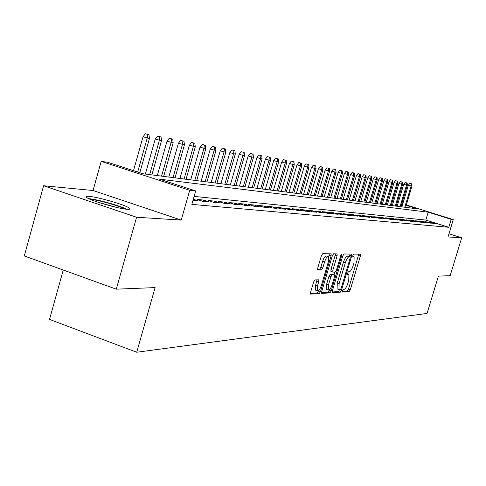 <?xml version="1.0" encoding="UTF-8"?>
<svg xmlns="http://www.w3.org/2000/svg" width="486" height="486" viewBox="0 0 486 486"><rect width="100%" height="100%" fill="white"/><g stroke="black" fill="none" stroke-linecap="round" stroke-linejoin="round"><path stroke-width="0.73" d="M342.351 290.768L342.405 292.068L349.13 291.624L350.309 289.717L360.345 256.073L360.29 254.19L353.705 254.099L352.866 255.423L352.836 256.736L354.136 256.894L353.972 262.835L353.128 265.672C351.919 269.335 350.649 271.364 349.312 271.759L348.444 271.777L347.599 273.12L347.563 274.408L348.918 274.541L348.748 280.386L347.903 283.21C346.694 286.874 345.418 288.921 344.076 289.364L343.195 289.413L342.351 290.768M127.411 209.314C130.461 209.502 130.928 208.968 128.796 207.698C123.353 204.314 97.528 196.952 89.011 196.356C85.591 196.089 85.074 196.648 87.456 198.039C93.166 201.49 119.562 208.931 127.411 209.314M314.964 279.9L313.64 281.953L310.621 292.165L310.584 294.085L319.223 293.587L320.517 291.557L331.112 255.788L331.142 253.832L322.716 253.668L321.404 255.691L317.741 268.072L317.71 270.034L321.477 270.022L322.783 267.999L324.581 261.924C325.893 258.115 327.169 256.371 328.408 256.687L328.329 261.911L321.343 285.507C320.001 289.389 318.701 291.144 317.437 290.792L317.546 285.695L318.719 281.74L318.755 279.815L314.964 279.9M116.3 289.17L24.3 255.958L43.6 185.755L136.578 217.248L116.3 289.17L155.107 287.597L136.712 352.241L427.06 313.427L438.396 276.133L450.164 275.659L461.7 237.806L447.995 236.943L453.268 219.587L451.208 219.356L448.797 227.296L191.849 204.375L195.682 190.949L189.716 190.281L101.173 161.388L107.807 162.306L142.914 173.745L417.559 208.865L406.205 205.323M136.578 217.248L181.223 220.073L189.716 190.281M332.394 290.822L332.491 292.718L340.261 292.208L341.47 290.264L351.67 255.988L351.718 254.111L343.997 253.965L342.764 255.897L332.394 290.822M321.532 292.663L328.099 292.244L329.964 292.882L321.86 293.41M335.431 253.844L335.212 255.217L337.108 255.843L337.144 253.911L333.59 253.82L332.315 255.8L321.744 291.485L321.702 293.362M337.108 255.843L332.855 270.198L332.813 272.099L335.206 272.093L336.458 270.125L340.856 255.296L341.81 253.959L341.786 255.302L331.215 290.895L329.964 292.882M461.7 237.806L448.955 233.784M433.105 223.36L435.723 223.615L431.878 222.406L429.241 222.145L433.105 223.36M428.676 222.934L431.349 223.196L427.461 221.974L424.764 221.707L428.676 222.934M424.138 222.503L426.872 222.764L422.948 221.531L420.19 221.258L424.138 222.503M419.497 222.059L422.291 222.327L418.331 221.075L415.506 220.802L419.497 222.059M414.746 221.604L417.608 221.877L413.604 220.614L410.713 220.334L414.746 221.604M409.88 221.136L412.814 221.422L408.762 220.14L405.804 219.854L409.88 221.136M404.899 220.662L407.9 220.948L403.811 219.66L400.78 219.362L404.899 220.662M399.79 220.17L402.87 220.468L398.733 219.162L395.628 218.858L399.79 220.17M394.559 219.672L397.712 219.976L393.532 218.651L390.355 218.342L394.559 219.672M389.201 219.156L392.433 219.465L388.205 218.129L384.942 217.813L389.201 219.156M383.703 218.633L387.014 218.949L382.743 217.594L379.396 217.266L383.703 218.633M378.059 218.093L381.461 218.421L377.142 217.048L373.71 216.713L378.059 218.093M372.276 217.54L375.763 217.874L371.395 216.483L367.872 216.142L372.276 217.54M366.335 216.969L369.919 217.315L365.496 215.905L361.882 215.553L366.335 216.969M360.235 216.385L363.917 216.738L359.44 215.316L355.734 214.952L360.235 216.385M353.972 215.784L357.751 216.149L353.225 214.709L349.416 214.332L353.972 215.784M347.533 215.17L351.421 215.541L346.84 214.083L342.922 213.7L347.533 215.17M340.923 214.539L344.914 214.921L340.279 213.439L336.251 213.044L340.923 214.539M334.119 213.889L338.22 214.277L333.53 212.777L329.393 212.376L334.119 213.889M327.121 213.214L331.343 213.621L326.592 212.096L322.333 211.683L327.121 213.214M319.922 212.528L324.265 212.941L319.454 211.398L315.074 210.973L319.922 212.528M312.504 211.817L316.981 212.248L312.109 210.681L307.602 210.238L312.504 211.817M304.868 211.088L309.479 211.525L304.546 209.94L299.898 209.484L304.868 211.088M297.001 210.335L301.751 210.79L296.758 209.18L291.965 208.713L297.001 210.335M288.891 209.557L293.787 210.025L288.727 208.391L283.788 207.911L288.891 209.557M280.525 208.755L285.574 209.241L280.446 207.583L275.355 207.085L280.525 208.755M271.893 207.929L277.105 208.427L271.905 206.744L266.65 206.234L271.893 207.929M262.981 207.079L268.363 207.589L263.096 205.882L257.671 205.353L262.981 207.079M253.777 206.198L259.336 206.726L253.996 204.995L248.389 204.448L253.777 206.198M244.264 205.286L250.004 205.833L244.592 204.071L238.802 203.506L244.264 205.286M234.422 204.345L240.363 204.91L234.872 203.124L228.888 202.534L234.422 204.345M224.246 203.367L230.394 203.956L224.824 202.14L218.627 201.532L224.246 203.367M213.712 202.358L220.073 202.972L214.423 201.119L208.008 200.493L213.712 202.358M202.796 201.313L209.393 201.945L203.652 200.068L197.006 199.418L202.796 201.313M192.991 200.378L198.318 200.888L193.313 199.242M448.797 227.296L425.821 220.079L194.127 196.393M63.253 270.022L49.523 319.405L136.712 352.241M181.223 220.073L93.063 190.506L43.6 185.755M93.063 190.506L101.173 161.388M451.208 219.356L428.202 212.182L159.536 179.164L195.682 190.949M397.305 202.14L398.283 202.449M401.861 203.561L402.785 203.847M406.314 204.952L453.268 219.587M402.669 204.223L401.746 203.938M398.168 202.82L397.19 202.516M425.821 220.079L428.202 212.182M431.878 222.406L431.72 222.922M427.461 221.974L427.303 222.503M422.948 221.531L422.784 222.078M418.331 221.075L418.16 221.64M413.604 220.614L413.428 221.191M408.762 220.14L408.586 220.729M403.811 219.66L403.629 220.261M398.733 219.162L398.55 219.781M393.532 218.651L393.344 219.289M388.205 218.129L388.01 218.779M382.743 217.594L382.543 218.263M377.142 217.048L376.936 217.734M371.395 216.483L371.183 217.193M365.496 215.905L365.278 216.635M359.44 215.316L359.221 216.063M353.225 214.709L352.994 215.474M346.84 214.083L346.603 214.873M340.279 213.439L340.036 214.253M333.53 212.777L333.281 213.621M326.592 212.096L326.337 212.965M319.454 211.398L319.193 212.291M312.109 210.681L311.842 211.604M304.546 209.94L304.266 210.894M296.758 209.18L296.466 210.159M288.727 208.391L288.429 209.405M280.446 207.583L280.143 208.634M271.905 206.744L271.589 207.832M263.096 205.882L262.768 207.006M253.996 204.995L253.656 206.155M244.592 204.071L244.245 205.28M234.872 203.124L234.519 204.351M224.824 202.14L224.465 203.391M214.423 201.119L214.059 202.395M203.652 200.068L203.282 201.362M342.223 291.339L347.326 291.011L348.505 289.109L358.747 254.166M349.483 256.535L350.042 254.05M332.181 291.983L338.42 291.582L339.641 289.626M340.34 289.589L341.19 288.228L350.157 258.084L350.187 256.766L349.185 256.73C347.83 257.094 346.536 259.141 345.297 262.877L339.125 283.63L338.955 289.498L340.34 289.589M348.341 256.158L350.108 256.742M337.539 289.018L337.108 288.872L337.272 283.004L343.438 262.258C344.677 258.528 345.971 256.48 347.332 256.122L348.262 256.128M335.212 255.217L330.96 269.56L330.923 271.461L332.813 272.099L330.923 271.461M334.739 272.099L333.973 274.681M329.49 289.79L329.35 290.257L331.215 290.895M328.445 285.057L328.317 290.057C329.52 290.379 330.778 288.648 332.078 284.881L334.49 276.753L334.532 274.869L332.132 274.888L330.875 276.868L328.445 285.057L326.562 284.419L326.44 289.419L326.829 289.553M332.655 274.238L334.398 274.821M326.562 284.419L328.986 276.236L330.249 274.256L332.515 274.189M328.099 292.244L329.35 290.257M315.955 290.282L315.523 290.136L315.627 285.039L317.006 279.821M328.026 256.559L326.489 256.049C325.243 255.733 323.962 257.477 322.649 261.28L324.581 261.924M317.528 269.408L319.551 269.372L320.857 267.355L322.649 261.28M328.651 256.997L329.411 253.759M310.408 293.374L317.322 292.93L318.743 290.464M411.788 183.866L409.801 183.313L411.788 183.866L411.958 186.156L408.386 185.16L401.879 206.86M411.326 183.781L411.132 186.004L404.759 207.23M411.958 186.156L405.597 207.334M408.386 185.16L409.801 183.313M90.311 199.394C94.023 199.655 99.703 200.821 107.351 202.881C115.565 205.177 121.457 207.23 125.036 209.047M116.962 207.498L98.069 202.249M126.901 209.272C122.563 207.23 116.039 204.995 107.327 202.571C99.253 200.384 93.002 199.066 88.586 198.622M407.159 183.003L405.148 182.444L407.159 183.003L407.335 185.312L403.714 184.309L397.141 206.252M406.691 182.912L406.49 185.16L400.051 206.629M407.335 185.312L400.907 206.738M403.714 184.309L405.148 182.444M402.42 182.116L400.385 181.551L402.42 182.116L402.602 184.455L398.939 183.441L392.293 205.633M401.946 182.025L401.74 184.297L395.233 206.009M402.602 184.455L396.108 206.125M398.939 183.441L400.385 181.551M397.578 181.211L395.519 180.64L397.578 181.211L397.761 183.574L394.049 182.548L387.336 205.001M397.086 181.12L396.88 183.416L390.307 205.384M397.761 183.574L391.206 205.493M394.049 182.548L395.519 180.64M392.621 180.282L390.531 179.705L392.621 180.282L392.81 182.675L389.049 181.636L382.263 204.351M392.117 180.191L391.904 182.511L385.264 204.734M392.81 182.675L386.182 204.855M389.049 181.636L390.531 179.705M387.549 179.334L385.428 178.745L387.549 179.334L387.743 181.758L383.928 180.701L377.069 203.689M387.032 179.237L386.813 181.588L380.107 204.077M387.743 181.758L381.042 204.199M383.928 180.701L385.428 178.745M382.354 178.362L380.204 177.767L382.354 178.362L382.549 180.816L378.679 179.747L371.754 203.008M381.826 178.265L381.601 180.646L374.821 203.403M382.549 180.816L375.781 203.525M378.679 179.747L380.204 177.767M377.033 177.366L374.852 176.764L377.033 177.366L377.233 179.85L373.309 178.769L366.304 202.31M376.492 177.269L376.261 179.674L369.403 202.711M377.233 179.85L370.387 202.832M373.309 178.769L374.852 176.764M371.577 176.351L369.366 175.738L371.577 176.351L371.784 178.86L367.811 177.767L360.727 201.599M371.025 176.248L370.794 178.684L363.862 202M371.784 178.86L364.865 202.127M367.811 177.767L369.366 175.738M365.988 175.306L363.747 174.681L365.988 175.306L366.207 177.852L362.167 176.734L355.011 200.87M365.423 175.197L365.186 177.663L358.176 201.271M366.207 177.852L359.209 201.404M362.167 176.734L363.747 174.681M360.266 174.231L357.988 173.605L360.266 174.231L360.484 176.813L356.39 175.683L349.148 200.117M359.683 174.128L359.44 176.618L352.35 200.53M360.484 176.813L353.407 200.663M356.39 175.683L357.988 173.605M354.391 173.138L352.083 172.5L354.391 173.138L354.616 175.744L350.461 174.602L343.14 199.351M353.796 173.022L353.541 175.549L346.378 199.764M354.616 175.744L347.46 199.904M350.461 174.602L352.083 172.5M348.365 172.008L346.026 171.364L348.365 172.008L348.596 174.656L344.38 173.49L336.974 198.561M347.757 171.892L347.496 174.456L340.249 198.981M348.596 174.656L341.36 199.12M344.38 173.49L346.026 171.364M342.187 170.853L339.805 170.197L342.187 170.853L342.423 173.532L338.141 172.354L330.65 197.753M341.561 170.738L341.293 173.326L333.961 198.173M342.423 173.532L335.103 198.324M338.141 172.354L339.805 170.197M335.838 169.669L333.426 169L335.838 169.669L336.081 172.384L331.738 171.187L324.156 196.921M335.194 169.547L334.927 172.172L327.503 197.352M336.081 172.384L328.682 197.498M331.738 171.187L333.426 169M329.326 168.448L326.871 167.773L329.326 168.448L329.575 171.2L325.158 169.991L317.492 196.071M328.664 168.326L328.384 170.987L320.875 196.502M329.575 171.2L322.084 196.66M325.158 169.991L326.871 167.773M322.637 167.196L320.14 166.51L322.637 167.196L322.892 169.991L318.403 168.757L310.645 195.196M321.957 167.069L321.671 169.766L314.071 195.633M322.892 169.991L315.311 195.791M318.403 168.757L320.14 166.51M315.76 165.914L313.227 165.216L315.76 165.914L316.022 168.739L311.459 167.488L303.61 194.297M315.062 165.781L314.764 168.514L307.073 194.74M316.022 168.739L308.349 194.898M311.459 167.488L313.227 165.216M308.689 164.59L306.113 163.879L308.689 164.59L308.962 167.457L304.327 166.188L296.375 193.367M307.972 164.456L307.668 167.227L299.886 193.817M308.962 167.457L301.192 193.987M304.327 166.188L306.113 163.879M301.423 163.229L298.805 162.512L301.423 163.229L301.703 166.145L296.989 164.851L288.939 192.42M300.682 163.096L300.372 165.902L292.493 192.875M301.703 166.145L293.836 193.045M296.989 164.851L298.805 162.512M293.945 161.832L291.284 161.103L293.945 161.832L294.237 164.784L289.437 163.478L281.291 191.441M293.186 161.692L292.864 164.541L284.887 191.903M294.237 164.784L286.272 192.079M289.437 163.478L291.284 161.103M286.254 160.392L283.545 159.651L286.254 160.392L286.546 163.393L281.673 162.057L273.418 190.433M285.47 160.246L285.142 163.138L277.056 190.901M286.546 163.393L278.484 191.083M281.673 162.057L283.545 159.651M278.332 158.916L275.574 158.157L278.332 158.916L278.636 161.953L273.673 160.599L265.313 189.4M277.524 158.764L277.184 161.692L269.001 189.868M278.636 161.953L270.465 190.056M273.673 160.599L275.574 158.157M270.173 157.385L267.367 156.62L270.173 157.385L270.483 160.477L265.435 159.098L256.966 188.331M269.341 157.233L268.989 160.204L260.696 188.805M270.483 160.477L262.209 188.999M265.435 159.098L267.367 156.62M261.766 155.818L258.904 155.034L261.766 155.818L262.088 158.952L256.942 157.549L248.364 187.232M260.909 155.654L260.545 158.673L252.143 187.711M262.088 158.952L253.704 187.912M256.942 157.549L258.904 155.034M253.097 154.196L250.187 153.4L253.097 154.196L253.431 157.379L248.188 155.957L239.495 186.095M252.216 154.032L251.839 157.093L243.328 186.588M253.431 157.379L244.932 186.794M248.188 155.957L250.187 153.4M244.154 152.525L241.19 151.711L244.154 152.525L244.501 155.763L239.161 154.311L230.352 184.929M243.243 152.355L242.86 155.465L234.234 185.421M244.501 155.763L235.892 185.634M239.161 154.311L241.19 151.711M234.926 150.8L231.907 149.974L234.926 150.8L235.285 154.086L229.848 152.61L220.911 183.72M233.991 150.624L233.596 153.783L224.848 184.224M235.285 154.086L226.555 184.443M229.848 152.61L231.907 149.974M225.401 149.014L222.321 148.175L225.401 149.014L225.771 152.361L220.225 150.854L211.167 182.475M224.435 148.838L224.028 152.045L215.152 182.985M225.771 152.361L216.92 183.21M220.225 150.854L222.321 148.175M215.565 147.179L212.425 146.322L215.565 147.179L215.942 150.581L210.286 149.044L201.107 181.187M214.563 146.991L214.138 150.253L205.147 181.703M215.942 150.581L206.969 181.94M210.286 149.044L212.425 146.322M205.396 145.278L202.188 144.403L205.396 145.278L205.785 148.734L200.019 147.173L190.706 179.856M204.357 145.083L203.926 148.394L194.801 180.379M205.785 148.734L196.69 180.622M200.019 147.173L202.188 144.403M194.88 143.309L191.606 142.422L194.88 143.309L195.287 146.827L189.394 145.235L179.948 178.484M193.811 143.109L193.355 146.48L184.103 179.012M195.287 146.827L186.053 179.261M189.394 145.235L191.606 142.422M184 141.274L180.658 140.369L184 141.274L184.419 144.858L178.405 143.23L168.818 177.062M182.888 141.068L182.42 144.494L173.034 177.597M184.419 144.858L175.051 177.858M178.405 143.23L180.658 140.369M172.737 139.166L169.322 138.243L172.737 139.166L173.168 142.817L167.026 141.159L157.3 175.586M171.588 138.953L171.102 142.441L161.571 176.132M173.168 142.817L163.667 176.4M167.026 141.159L169.322 138.243M161.066 136.985L157.579 136.044L161.066 136.985L161.516 140.697L155.241 139.008L145.363 174.061M159.876 136.766L159.372 140.308L149.7 174.614M161.516 140.697L151.869 174.893M155.241 139.008L157.579 136.044M148.965 134.725L145.405 133.759L148.965 134.725L149.433 138.51L143.018 136.779L133.498 170.677M147.732 134.494L147.215 138.103L137.672 172.038M149.433 138.51L139.81 172.737M143.018 136.779L145.405 133.759M347.454 274.049L348.523 274.408L347.454 274.049M352.721 256.42L353.778 256.772M358.528 255.478L360.345 256.073M348.505 289.109L350.309 289.717M347.326 291.011L349.13 291.624M349.829 255.381L351.67 255.988M339.635 289.644L341.47 290.264M338.42 291.582L340.261 292.208M347.332 256.122L349.185 256.73M343.438 262.258L345.297 262.877M337.272 283.004L339.125 283.63M330.96 269.56L332.855 270.198M340.947 255.029L341.786 255.302M330.249 274.256L332.132 274.888M328.986 276.236L330.875 276.868M316.793 281.084L318.719 281.74M315.627 285.039L317.546 285.695M320.857 267.355L322.783 267.999M319.551 269.372L321.477 270.022M329.198 255.15L331.112 255.788M318.616 290.907L320.517 291.557M317.322 292.93L319.223 293.587M337.108 288.872L338.955 289.498M326.44 289.419L328.317 290.057M315.523 290.136L317.437 290.792"/></g></svg>
